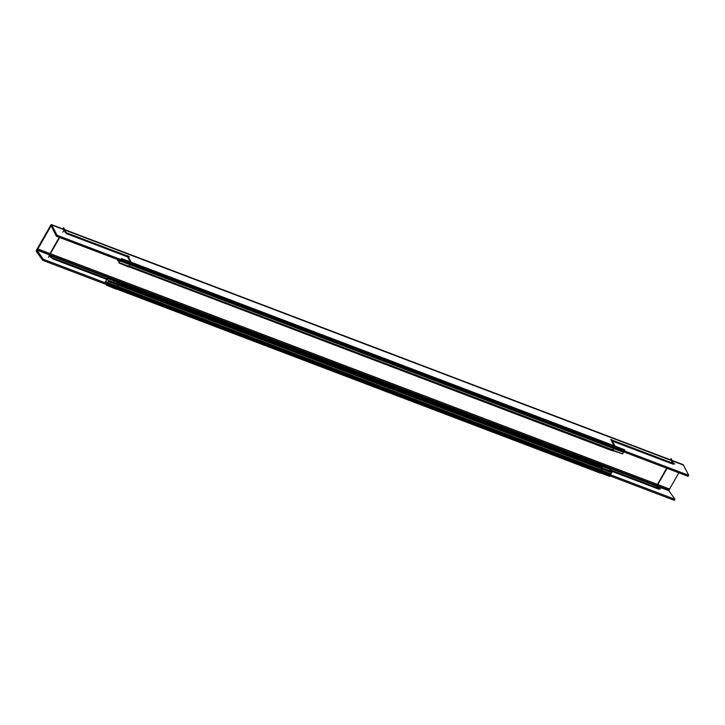 <?xml version="1.0" encoding="UTF-8"?>
<svg xmlns="http://www.w3.org/2000/svg" width="725" height="725" viewBox="0 0 725 725"><rect width="100%" height="100%" fill="white"/><g stroke="black" fill="none" stroke-linecap="round" stroke-linejoin="round"><path stroke-width="1.09" d="M116.788 288.206L600.246 471.921L600.708 471.078L600.246 471.921L116.788 288.206M658.943 489.221L610.532 470.824L658.943 489.221M116.399 288.061L116.861 287.209L116.399 288.061M117.368 287.136L600.826 470.851L117.368 287.136L600.826 470.851L601.877 468.912L600.826 470.851L117.368 287.136M51.901 258.544L106.774 279.397L51.901 258.544M49.237 255.227L50.668 257.212L49.237 255.227M656.732 485.632L658.055 487.988L656.732 485.632L666.683 468.187L656.732 485.632L50.088 255.1L656.732 485.632M59.251 237.356L49.3 254.801L59.251 237.356M65.241 232.317L63.854 229.662L65.241 232.317M66.202 233.55L127.591 256.886L130.174 261.843L127.591 256.886L66.202 233.55M131.134 263.075L614.582 446.79L131.134 263.075M614.021 445.703L611.438 440.746L614.021 445.703M673.235 464.227L612.426 441.126L673.235 464.227M672.673 463.148L671.287 460.493L64.842 230.042L671.287 460.493L672.673 463.148M130.527 264.09L613.966 447.805L130.527 264.09M130.563 263.211L130.128 263.945L130.563 263.211M614.41 447.071L613.966 447.805L614.41 447.071M601.188 467.607L600.463 466.61L118.03 283.276L600.463 466.61L601.188 467.607M601.986 468.722L118.592 285.025L601.986 468.722M116.979 286.991L118.03 285.052L116.979 286.991M117.341 283.747L116.625 282.75L117.341 283.747M612.752 449.835L129.258 266.111L612.752 449.835L613.803 448.086L612.752 449.835M128.905 265.975L129.956 264.226L128.905 265.975M673.181 498.619L674.449 500.386L42.721 260.329L36.25 251.312M660.584 488.949L610.368 469.863M601.496 470.48L600.11 473.035L116.381 288.949M597.817 465.368L597.291 464.625M105.895 281.01L107.536 283.638L610.74 474.857L610.903 473.787L107.708 282.569L106.321 285.124L116.263 289.175L117.649 286.611M107.055 278.871L108.696 281.508L611.891 472.727L612.018 471.73L108.823 280.512L106.947 283.983L610.142 475.201L610.396 474.73L609.517 476.343L600.228 472.818M113.979 281.499L113.444 280.765M50.687 257.176L107.173 278.645M49.382 254.112L52.182 258.018M50.07 254.656L48.493 257.429M38.38 252.4L36.875 251.829A1.586 0.707 110.8 0 1 36.676 251.82A1.586 0.707 110.8 0 1 36.431 250.596A1.586 0.707 110.8 0 1 37.256 249.028L37.718 249.201M657.502 485.487L656.959 486.448M656.814 484.943L659.614 488.849M37.066 250.333L43.301 259.26L675.029 499.317L668.559 490.308M668.822 490.68L37.156 250.179L668.822 490.68M50.623 226.572L50.17 226.399A1.586 0.707 110.8 0 1 51.502 224.85A1.586 0.707 110.8 0 1 51.81 225.647L51.267 225.448L36.739 250.913L37.528 251.212M678.827 472.8L668.722 490.535M59.64 237.51L49.128 255.934M50.913 224.868L36.386 250.343M667.072 468.332L656.832 486.285M671.513 460.928L671.939 460.212L671.078 458.562L670.344 459.786M683.231 464.906A1.586 0.707 110.8 0 1 683.539 465.713M62.848 232.145L64.507 229.39L63.646 227.732L62.912 228.955M672.057 460.429L683.213 464.671L688.75 475.328L57.021 235.263L51.484 224.614L63.628 229.227L64.054 228.52L66.455 233.133M64.987 232.227L129.258 256.65M673.888 463.955L671.486 459.342L671.06 460.058L64.625 229.608M674.893 463.991L610.631 439.567M687.327 474.784L688.143 476.343L56.414 236.278L51.112 225.72M129.929 265.087L131.388 262.649L127.799 255.744M129.703 264.652L120.024 260.973L121.483 258.544L624.687 449.763L622.63 453.904L119.435 262.686L117.731 259.414M130.101 264.806L613.54 448.512M613.939 448.666L623.219 452.192M613.767 448.947L615.235 446.518L611.637 439.604M51.239 226.336L52.517 226.608L51.094 226.055M600.418 472.247L602.62 468.586L600.871 465.214L600.508 465.822M610.504 474.531L611.547 472.591M116.58 288.387L118.782 284.726L117.024 281.345L116.662 281.952M610.867 471.286L610.142 470.289L610.504 469.619L107.309 278.4L105.424 281.871M128.878 266.746L612.571 450.859L614.555 447.561M622.277 453.768L612.725 450.606M130.708 263.701L128.724 266.999L118.846 262.93L120.83 259.632L624.026 450.85L623.853 451.874L120.649 260.656L119.87 259.142M118.438 260.773L117.55 260.438L118.003 259.686M50.532 255.717L656.678 486.058L50.532 255.717M49.391 254.955L48.729 254.702L49.391 254.955M669.719 489.085L37.99 249.019M669.13 490.127L37.401 250.062M683.421 465.069L51.683 225.013M38.434 252.481L36.676 251.82"/></g></svg>

